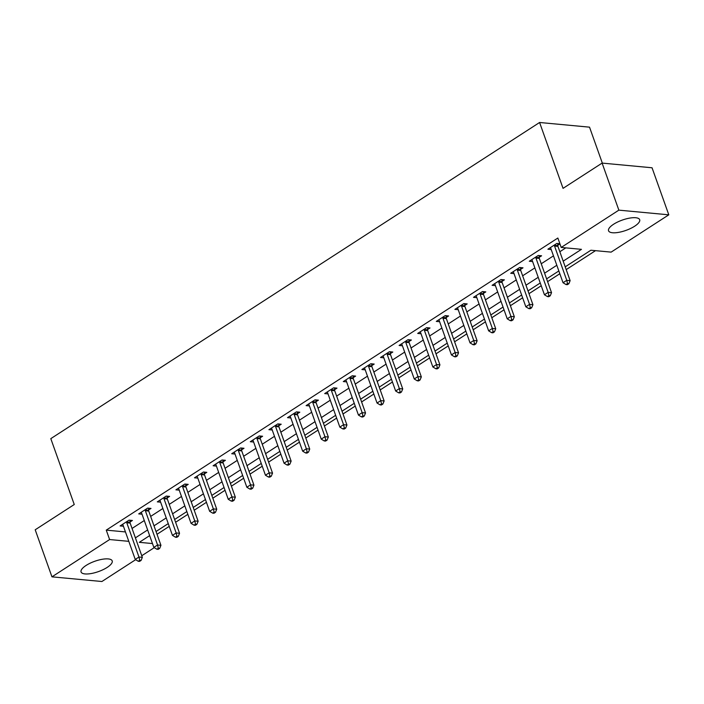 <?xml version="1.0" encoding="UTF-8"?>
<svg xmlns="http://www.w3.org/2000/svg" width="704" height="704" viewBox="0 0 704 704"><rect width="100%" height="100%" fill="white"/><g stroke="black" fill="none" stroke-linecap="round" stroke-linejoin="round"><path stroke-width="1.06" d="M86.108 565.435A16.518 5.474 -19.6 0 1 102.133 559.302A16.518 5.474 -19.6 0 1 112.2 560.886A16.518 5.474 -19.6 0 1 107.166 567.415A16.518 5.474 -19.6 0 1 91.142 573.549A16.518 5.474 -19.6 0 1 81.074 571.965A16.518 5.474 -19.6 0 1 86.108 565.435M613.589 224.25A16.518 5.474 -19.6 0 1 629.614 218.117A16.518 5.474 -19.6 0 1 639.681 219.701A16.518 5.474 -19.6 0 1 634.647 226.222A16.518 5.474 -19.6 0 1 618.622 232.364A16.518 5.474 -19.6 0 1 608.555 230.78A16.518 5.474 -19.6 0 1 613.589 224.25M602.334 163.117L589.53 127.16L539.59 122.487L50.802 438.645L74.254 504.522L35.2 529.786L51.955 576.84L109.613 539.546L128.806 541.341M539.59 122.487L563.05 188.355L602.105 163.09L652.045 167.772L668.8 214.826L611.142 252.12L590.894 250.228L565.215 266.834M157.018 534.283L169.242 526.372M175.613 522.254L187.845 514.342M194.216 510.224L206.439 502.313M212.81 498.194L225.042 490.283M231.414 486.165L243.637 478.254M250.008 474.135L262.24 466.224M268.611 462.097L280.843 454.194M287.214 450.067L299.438 442.156M305.809 438.038L318.041 430.126M324.412 426.008L336.635 418.097M343.006 413.978L355.238 406.067M361.61 401.949L373.833 394.038M380.204 389.919L392.436 382.008M398.807 377.89L411.039 369.978M417.402 365.86L429.634 357.949M436.005 353.822L448.237 345.919M454.608 341.792L466.831 333.89M473.202 329.762L485.434 321.851M491.806 317.733L504.029 309.822M510.4 305.703L522.632 297.792M529.003 293.674L541.226 285.762M547.598 281.644L559.83 273.733M566.201 269.614L595.505 250.659M154.255 547.65L141.768 555.729M135.652 559.68L101.895 581.513L51.955 576.84M563.191 261.149L581.451 249.339L561.202 247.438L557.85 238.031L106.26 530.13L125.453 531.934M132.053 528.44L144.285 520.538M150.647 516.41L162.879 508.499M169.25 504.381L181.482 496.47M187.854 492.351L200.077 484.44M206.448 480.322L218.68 472.41M225.051 468.292L237.274 460.381M243.646 456.262L255.878 448.351M262.249 444.233L274.472 436.322M280.843 432.194L293.075 424.292M299.446 420.165L311.678 412.262M318.05 408.135L330.273 400.224M336.644 396.106L348.876 388.194M355.247 384.076L367.47 376.165M373.842 372.046L386.074 364.135M392.445 360.017L404.668 352.106M411.039 347.987L423.271 340.076M429.642 335.958L441.866 328.046M448.237 323.919L460.469 316.017M466.84 311.89L479.072 303.987M485.443 299.86L497.666 291.949M504.038 287.83L516.27 279.919M522.641 275.801L534.864 267.89M541.235 263.771L553.467 255.86M559.838 251.742L565.814 247.87M559.882 243.734L556.829 243.443L547.897 249.216L551.214 249.533M557.779 245.326L559.953 243.918M539.176 257.356L541.596 255.79L538.226 255.473L529.294 261.246L532.611 261.562M520.582 269.386L523.002 267.819L519.622 267.502L510.699 273.284L514.017 273.592M501.978 281.415L504.398 279.849L501.028 279.532L492.096 285.314L495.414 285.622M483.384 293.445L485.804 291.878L482.425 291.57L473.502 297.343L476.81 297.651M464.781 305.474L467.201 303.917L463.83 303.6L454.898 309.373L458.216 309.681M446.186 317.513L448.606 315.946L445.227 315.63L436.304 321.402L439.613 321.71M427.583 329.542L430.003 327.976L426.633 327.659L417.701 333.432L421.018 333.74M408.98 341.572L411.4 340.006L408.03 339.689L399.106 345.462L402.415 345.77M390.386 353.602L392.806 352.035L389.426 351.718L380.503 357.491L383.821 357.808M371.782 365.631L374.202 364.065L370.832 363.748L361.9 369.521L365.218 369.838M353.188 377.661L355.608 376.094L352.229 375.778L343.306 381.559L346.614 381.867M334.585 389.69L337.005 388.124L333.634 387.807L324.702 393.589L328.02 393.897M315.99 401.72L318.41 400.154L315.031 399.846L306.108 405.618L309.417 405.926M297.387 413.75L299.807 412.192L296.437 411.875L287.505 417.648L290.822 417.956M278.793 425.788L281.213 424.222L277.834 423.905L268.91 429.678L272.219 429.986M260.19 437.818L262.61 436.251L259.239 435.934L250.307 441.707L253.625 442.015M241.586 449.847L244.006 448.281L240.636 447.964L231.713 453.737L235.022 454.045M222.992 461.877L225.412 460.31L222.033 459.994L213.11 465.766L216.427 466.083M204.389 473.906L206.809 472.34L203.438 472.023L194.506 477.796L197.824 478.113M185.794 485.936L188.214 484.37L184.835 484.053L175.912 489.834L179.221 490.142M167.191 497.966L169.611 496.399L166.241 496.082L157.309 501.864L160.626 502.172M148.597 509.995L151.017 508.429L147.638 508.121L138.714 513.894L142.023 514.202M129.994 522.025L132.414 520.467L129.043 520.15L120.111 525.923L123.429 526.231M602.105 163.09L618.86 210.144L668.8 214.826M106.26 530.13L109.613 539.546M561.202 247.438L618.86 210.144M135.406 537.856L147.629 529.945M154 525.826L166.232 517.915M172.603 513.797L184.826 505.886M191.198 501.758L203.43 493.856M209.801 489.729L222.033 481.818M228.404 477.699L240.627 469.788M246.998 465.67L259.23 457.758M265.602 453.64L277.825 445.729M284.196 441.61L296.428 433.699M302.799 429.581L315.022 421.67M321.394 417.551L333.626 409.64M339.997 405.522L352.22 397.61M358.591 393.483L370.823 385.581M377.194 381.454L389.426 373.542M395.798 369.424L408.021 361.513M414.392 357.394L426.624 349.483M432.995 345.365L445.218 337.454M451.59 333.335L463.822 325.424M470.193 321.306L482.416 313.394M488.787 309.276L501.019 301.365M507.39 297.246L519.622 289.335M525.985 285.208L538.217 277.306M544.588 273.178L556.82 265.276M149.653 535.63L139.304 542.326L152.478 543.558M558.844 270.961L546.612 278.872M540.241 282.99L528.018 290.902M521.646 295.02L509.414 302.931M503.043 307.05L490.811 314.961M484.44 319.079L472.217 326.99M465.846 331.109L453.614 339.02M447.242 343.138L435.019 351.05M428.648 355.168L416.416 363.079M410.045 367.206L397.822 375.109M391.45 379.236L379.218 387.147M372.847 391.266L360.624 399.177M354.253 403.295L342.021 411.206M335.65 415.325L323.418 423.236M317.046 427.354L304.823 435.266M298.452 439.384L286.22 447.295M279.849 451.414L267.626 459.325M261.254 463.443L249.022 471.354M242.651 475.482L230.428 483.384M224.057 487.511L211.825 495.414M205.454 499.541L193.23 507.452M186.859 511.57L174.627 519.482M168.256 523.6L156.024 531.511M554.4 245.01L554.418 245.3A2.121 1.628 -84.6 0 0 554.558 246.066L566.755 280.324L563.033 282.726L550.836 248.477A2.121 1.628 -84.6 0 0 550.475 247.843L550.317 247.65M557.718 243.531L557.788 245.617A2.121 1.628 -84.6 0 0 557.929 246.382L570.126 280.641L566.755 280.324L567.521 283.589L566.034 284.548L567.38 284.68L568.867 283.712L567.521 283.589M568.867 283.712L570.126 280.641M563.033 282.726L566.034 284.548M535.806 257.039L535.814 257.33A2.121 1.628 -84.6 0 0 535.955 258.104L548.152 292.354L544.438 294.765L532.233 260.506A2.121 1.628 -84.6 0 0 531.881 259.873L531.722 259.688M539.123 255.561L539.185 257.646A2.121 1.628 -84.6 0 0 539.334 258.412L551.531 292.67L548.152 292.354L548.918 295.618L547.43 296.578L548.786 296.71L550.273 295.742L548.918 295.618M550.273 295.742L551.531 292.67M544.438 294.765L547.43 296.578M517.202 269.069L517.211 269.359A2.121 1.628 -84.6 0 0 517.361 270.134L529.558 304.383L525.835 306.794L513.638 272.536A2.121 1.628 -84.6 0 0 513.278 271.902L513.119 271.718M520.52 267.59L520.59 269.676A2.121 1.628 -84.6 0 0 520.731 270.45L532.928 304.7L529.558 304.383L530.323 307.648L528.836 308.607L530.182 308.739L531.67 307.771L530.323 307.648M531.67 307.771L532.928 304.7M525.835 306.794L528.836 308.607M498.608 281.098L498.617 281.389A2.121 1.628 -84.6 0 0 498.758 282.163L510.954 316.413L507.232 318.824L495.035 284.566A2.121 1.628 -84.6 0 0 494.683 283.932L494.516 283.747M501.926 279.62L501.987 281.706A2.121 1.628 -84.6 0 0 502.128 282.48L514.334 316.73L510.954 316.413L511.72 319.678L510.233 320.646L511.588 320.769L513.075 319.81L511.72 319.678M513.075 319.81L514.334 316.73M507.232 318.824L510.233 320.646M480.005 293.128L480.014 293.418A2.121 1.628 -84.6 0 0 480.154 294.193L492.36 328.442L488.638 330.854L476.441 296.595A2.121 1.628 -84.6 0 0 476.08 295.962L475.922 295.777M483.322 291.65L483.393 293.735A2.121 1.628 -84.6 0 0 483.534 294.51L495.73 328.759L492.36 328.442L493.126 331.707L491.638 332.675L492.985 332.798L494.472 331.839L493.126 331.707M494.472 331.839L495.73 328.759M488.638 330.854L491.638 332.675M461.41 305.166L461.419 305.448A2.121 1.628 -84.6 0 0 461.56 306.222L473.757 340.481L470.034 342.883L457.838 308.625A2.121 1.628 -84.6 0 0 457.486 307.991L457.318 307.806M464.728 303.679L464.79 305.765A2.121 1.628 -84.6 0 0 464.93 306.539L477.127 340.798L473.757 340.481L474.522 343.737L473.035 344.705L474.39 344.828L475.878 343.869L474.522 343.737M475.878 343.869L477.127 340.798M470.034 342.883L473.035 344.705M442.807 317.196L442.816 317.478A2.121 1.628 -84.6 0 0 442.957 318.252L455.154 352.51L451.44 354.913L439.243 320.663A2.121 1.628 -84.6 0 0 438.882 320.03L438.724 319.836M446.125 315.709L446.195 317.794A2.121 1.628 -84.6 0 0 446.336 318.569L458.533 352.827L455.154 352.51L455.928 355.775L454.441 356.734L455.787 356.858L457.274 355.898L455.928 355.775M457.274 355.898L458.533 352.827M451.44 354.913L454.441 356.734M424.213 329.226L424.222 329.507A2.121 1.628 -84.6 0 0 424.362 330.282L436.559 364.54L432.837 366.942L420.64 332.693A2.121 1.628 -84.6 0 0 420.279 332.059L420.121 331.866M427.53 327.738L427.592 329.824A2.121 1.628 -84.6 0 0 427.733 330.598L439.93 364.857L436.559 364.54L437.325 367.805L435.838 368.764L437.184 368.887L438.671 367.928L437.325 367.805M438.671 367.928L439.93 364.857M432.837 366.942L435.838 368.764M405.61 341.255L405.618 341.546A2.121 1.628 -84.6 0 0 405.759 342.311L417.956 376.57L414.242 378.972L402.046 344.722A2.121 1.628 -84.6 0 0 401.685 344.089L401.526 343.895M408.927 339.777L408.989 341.854A2.121 1.628 -84.6 0 0 409.138 342.628L421.335 376.886L417.956 376.57L418.73 379.834L417.234 380.794L418.59 380.926L420.077 379.958L418.73 379.834M420.077 379.958L421.335 376.886M414.242 378.972L417.234 380.794M387.006 353.285L387.015 353.575A2.121 1.628 -84.6 0 0 387.165 354.341L399.362 388.599L395.639 391.002L383.442 356.752A2.121 1.628 -84.6 0 0 383.082 356.118L382.923 355.925M390.324 351.806L390.394 353.892A2.121 1.628 -84.6 0 0 390.535 354.658L402.732 388.916L399.362 388.599L400.127 391.864L398.64 392.823L399.986 392.955L401.474 391.987L400.127 391.864M401.474 391.987L402.732 388.916M395.639 391.002L398.64 392.823M368.412 365.314L368.421 365.605A2.121 1.628 -84.6 0 0 368.562 366.379L380.758 400.629L377.045 403.04L364.839 368.782A2.121 1.628 -84.6 0 0 364.487 368.148L364.32 367.954M371.73 363.836L371.791 365.922A2.121 1.628 -84.6 0 0 371.941 366.687L384.138 400.946L380.758 400.629L381.524 403.894L380.037 404.853L381.392 404.985L382.879 404.017L381.524 403.894M382.879 404.017L384.138 400.946M377.045 403.04L380.037 404.853M349.809 377.344L349.818 377.634A2.121 1.628 -84.6 0 0 349.967 378.409L362.164 412.658L358.442 415.07L346.245 380.811A2.121 1.628 -84.6 0 0 345.884 380.178L345.726 379.993M353.126 375.866L353.197 377.951A2.121 1.628 -84.6 0 0 353.338 378.726L365.534 412.975L362.164 412.658L362.93 415.923L361.442 416.882L362.789 417.014L364.276 416.046L362.93 415.923M364.276 416.046L365.534 412.975M358.442 415.07L361.442 416.882M331.214 389.374L331.223 389.664A2.121 1.628 -84.6 0 0 331.364 390.438L343.561 424.688L339.838 427.099L327.642 392.841A2.121 1.628 -84.6 0 0 327.29 392.207L327.122 392.022M334.532 387.895L334.594 389.981A2.121 1.628 -84.6 0 0 334.734 390.755L346.94 425.005L343.561 424.688L344.326 427.953L342.839 428.921L344.194 429.044L345.682 428.085L344.326 427.953M345.682 428.085L346.94 425.005M339.838 427.099L342.839 428.921M312.611 401.403L312.62 401.694A2.121 1.628 -84.6 0 0 312.761 402.468L324.966 436.718L321.244 439.129L309.047 404.87A2.121 1.628 -84.6 0 0 308.686 404.237L308.528 404.052M315.929 399.925L315.999 402.01A2.121 1.628 -84.6 0 0 316.14 402.785L328.337 437.034L324.966 436.718L325.732 439.982L324.245 440.95L325.591 441.074L327.078 440.114L325.732 439.982M327.078 440.114L328.337 437.034M321.244 439.129L324.245 440.95M294.017 413.442L294.026 413.723A2.121 1.628 -84.6 0 0 294.166 414.498L306.363 448.756L302.641 451.158L290.444 416.9A2.121 1.628 -84.6 0 0 290.092 416.266L289.925 416.082M297.334 411.954L297.396 414.04A2.121 1.628 -84.6 0 0 297.537 414.814L309.734 449.073L306.363 448.756L307.129 452.012L305.642 452.98L306.988 453.103L308.484 452.144L307.129 452.012M308.484 452.144L309.734 449.073M302.641 451.158L305.642 452.98M275.414 425.471L275.422 425.753A2.121 1.628 -84.6 0 0 275.563 426.527L287.76 460.786L284.046 463.188L271.85 428.93A2.121 1.628 -84.6 0 0 271.489 428.305L271.33 428.111M278.731 423.984L278.802 426.07A2.121 1.628 -84.6 0 0 278.942 426.844L291.139 461.102L287.76 460.786L288.534 464.05L287.047 465.01L288.394 465.133L289.881 464.174L288.534 464.05M289.881 464.174L291.139 461.102M284.046 463.188L287.047 465.01M256.819 437.501L256.828 437.782A2.121 1.628 -84.6 0 0 256.969 438.557L269.166 472.815L265.443 475.218L253.246 440.968A2.121 1.628 -84.6 0 0 252.886 440.334L252.727 440.141M260.137 436.014L260.198 438.099A2.121 1.628 -84.6 0 0 260.339 438.874L272.536 473.132L269.166 472.815L269.931 476.08L268.444 477.039L269.79 477.162L271.278 476.203L269.931 476.08M271.278 476.203L272.536 473.132M265.443 475.218L268.444 477.039M238.216 449.53L238.225 449.821A2.121 1.628 -84.6 0 0 238.366 450.586L250.562 484.845L246.849 487.247L234.643 452.998A2.121 1.628 -84.6 0 0 234.291 452.364L234.133 452.17M241.534 448.052L241.595 450.129A2.121 1.628 -84.6 0 0 241.745 450.903L253.942 485.162L250.562 484.845L251.337 488.11L249.841 489.069L251.196 489.192L252.683 488.233L251.337 488.11M252.683 488.233L253.942 485.162M246.849 487.247L249.841 489.069M219.613 461.56L219.622 461.85A2.121 1.628 -84.6 0 0 219.771 462.616L231.968 496.874L228.246 499.277L216.049 465.027A2.121 1.628 -84.6 0 0 215.688 464.394L215.53 464.2M222.93 460.082L223.001 462.167A2.121 1.628 -84.6 0 0 223.142 462.933L235.338 497.191L231.968 496.874L232.734 500.139L231.246 501.098L232.593 501.23L234.08 500.262L232.734 500.139M234.08 500.262L235.338 497.191M228.246 499.277L231.246 501.098M201.018 473.59L201.027 473.88A2.121 1.628 -84.6 0 0 201.168 474.654L213.365 508.904L209.642 511.315L197.446 477.057A2.121 1.628 -84.6 0 0 197.094 476.423L196.926 476.23M204.336 472.111L204.398 474.197A2.121 1.628 -84.6 0 0 204.547 474.962L216.744 509.221L213.365 508.904L214.13 512.169L212.643 513.128L213.998 513.26L215.486 512.292L214.13 512.169M215.486 512.292L216.744 509.221M209.642 511.315L212.643 513.128M182.415 485.619L182.424 485.91A2.121 1.628 -84.6 0 0 182.574 486.684L194.77 520.934L191.048 523.345L178.851 489.086A2.121 1.628 -84.6 0 0 178.49 488.453L178.332 488.268M185.733 484.141L185.803 486.226A2.121 1.628 -84.6 0 0 185.944 487.001L198.141 521.25L194.77 520.934L195.536 524.198L194.049 525.158L195.395 525.29L196.882 524.322L195.536 524.198M196.882 524.322L198.141 521.25M191.048 523.345L194.049 525.158M163.821 497.649L163.83 497.939A2.121 1.628 -84.6 0 0 163.97 498.714L176.167 532.963L172.445 535.374L160.248 501.116A2.121 1.628 -84.6 0 0 159.896 500.482L159.729 500.298M167.138 496.17L167.2 498.256A2.121 1.628 -84.6 0 0 167.341 499.03L179.538 533.28L176.167 532.963L176.933 536.228L175.446 537.196L176.801 537.319L178.288 536.36L176.933 536.228M178.288 536.36L179.538 533.28M172.445 535.374L175.446 537.196M145.218 509.678L145.226 509.969A2.121 1.628 -84.6 0 0 145.367 510.743L157.564 544.993L153.85 547.404L141.654 513.146A2.121 1.628 -84.6 0 0 141.293 512.512L141.134 512.327M148.535 508.2L148.606 510.286A2.121 1.628 -84.6 0 0 148.746 511.06L160.943 545.31L157.564 544.993L158.338 548.258L156.851 549.226L158.198 549.349L159.685 548.39L158.338 548.258M159.685 548.39L160.943 545.31M153.85 547.404L156.851 549.226M126.623 521.717L126.632 521.998A2.121 1.628 -84.6 0 0 126.773 522.773L138.97 557.031L135.247 559.434L123.05 525.175A2.121 1.628 -84.6 0 0 122.69 524.542L122.531 524.357M129.941 520.23L130.002 522.315A2.121 1.628 -84.6 0 0 130.143 523.09L142.34 557.339L138.97 557.031L139.735 560.287L138.248 561.255L139.594 561.378L141.09 560.419L139.735 560.287M141.09 560.419L142.34 557.339M135.247 559.434L138.248 561.255M554.418 245.3L557.788 245.617M554.558 246.066L557.929 246.382M535.814 257.33L539.185 257.646M535.955 258.104L539.334 258.412M517.211 269.359L520.59 269.676M517.361 270.134L520.731 270.45M498.617 281.389L501.987 281.706M498.758 282.163L502.128 282.48M480.014 293.418L483.393 293.735M480.154 294.193L483.534 294.51M461.419 305.448L464.79 305.765M461.56 306.222L464.93 306.539M442.816 317.478L446.195 317.794M442.957 318.252L446.336 318.569M424.222 329.507L427.592 329.824M424.362 330.282L427.733 330.598M405.618 341.546L408.989 341.854M405.759 342.311L409.138 342.628M387.015 353.575L390.394 353.892M387.165 354.341L390.535 354.658M368.421 365.605L371.791 365.922M368.562 366.379L371.941 366.687M349.818 377.634L353.197 377.951M349.967 378.409L353.338 378.726M331.223 389.664L334.594 389.981M331.364 390.438L334.734 390.755M312.62 401.694L315.999 402.01M312.761 402.468L316.14 402.785M294.026 413.723L297.396 414.04M294.166 414.498L297.537 414.814M275.422 425.753L278.802 426.07M275.563 426.527L278.942 426.844M256.828 437.782L260.198 438.099M256.969 438.557L260.339 438.874M238.225 449.821L241.595 450.129M238.366 450.586L241.745 450.903M219.622 461.85L223.001 462.167M219.771 462.616L223.142 462.933M201.027 473.88L204.398 474.197M201.168 474.654L204.547 474.962M182.424 485.91L185.803 486.226M182.574 486.684L185.944 487.001M163.83 497.939L167.2 498.256M163.97 498.714L167.341 499.03M145.226 509.969L148.606 510.286M145.367 510.743L148.746 511.06M126.632 521.998L130.002 522.315M126.773 522.773L130.143 523.09"/></g></svg>
